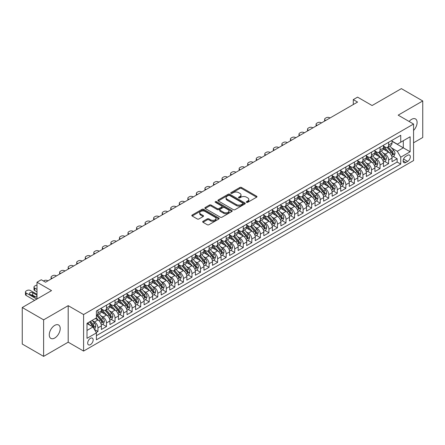 <?xml version="1.0" encoding="UTF-8"?>
<svg xmlns="http://www.w3.org/2000/svg" width="445" height="445" viewBox="0 0 445 445"><rect width="100%" height="100%" fill="white"/><g stroke="black" fill="none" stroke-linecap="round" stroke-linejoin="round"><path stroke-width="0.67" d="M246.547 202.33A0.829 0.478 0 0 0 247.72 202.33L256.637 197.18A1.185 0.684 0 0 0 256.982 196.696A1.185 0.684 0 0 0 256.637 196.212L241.529 187.49A1.185 0.684 0 0 0 239.855 187.49L230.938 192.641A0.829 0.478 0 0 0 230.694 192.98A0.829 0.478 0 0 0 230.938 193.319A0.829 0.478 0 0 0 232.112 193.319L233.269 192.652A3.799 2.192 0 0 1 238.637 192.652L239.894 193.38A3.799 2.192 0 0 1 241.006 194.927A3.799 2.192 0 0 1 239.894 196.479L238.743 197.146A0.829 0.478 0 0 0 238.498 197.485A0.829 0.478 0 0 0 238.743 197.825A0.829 0.478 0 0 0 239.916 197.825L241.068 197.157A3.799 2.192 0 0 1 246.441 197.157L247.698 197.886A3.799 2.192 0 0 1 248.811 199.432A3.799 2.192 0 0 1 247.698 200.984L246.547 201.652A0.829 0.478 0 0 0 246.302 201.991A0.829 0.478 0 0 0 246.547 202.33L246.547 201.652M54.735 338.016A7.737 4.467 120 0 0 59.791 331.197A7.737 4.467 120 0 0 58.601 324.995A7.737 4.467 120 0 0 54.735 325.378A7.737 4.467 120 0 0 49.679 332.198A7.737 4.467 120 0 0 50.864 338.4A7.737 4.467 120 0 0 54.735 338.016M413.561 130.446A7.737 4.467 120 0 0 415.508 118.943A7.737 4.467 120 0 0 411.636 119.327A7.737 4.467 120 0 0 409.127 121.479M90.424 344.653A3.866 2.236 120 0 0 92.949 341.243A3.866 2.236 120 0 0 92.36 338.144A3.866 2.236 120 0 0 90.424 338.334A3.866 2.236 120 0 0 87.899 341.743A3.866 2.236 120 0 0 88.488 344.847A3.866 2.236 120 0 0 90.424 344.653M203.015 221.304A1.185 0.684 0 0 0 202.67 221.788A1.185 0.684 0 0 0 203.015 222.278L207.253 224.719A1.185 0.684 0 0 0 208.933 224.719L218.834 219.007A1.185 0.684 0 0 0 219.179 218.523A1.185 0.684 0 0 0 218.834 218.039L203.732 209.317A1.185 0.684 0 0 0 202.052 209.317L192.151 215.035A1.185 0.684 0 0 0 191.806 215.519A1.185 0.684 0 0 0 192.151 216.003L197.268 218.957A1.185 0.684 0 0 0 198.948 218.957L203.187 216.509A1.185 0.684 0 0 0 203.532 216.025A1.185 0.684 0 0 0 203.187 215.541L200.645 214.078A3.176 1.83 0 0 1 199.716 212.782A3.176 1.83 0 0 1 201.674 211.086A3.176 1.83 0 0 1 205.134 211.486L215.08 217.227A3.176 1.83 0 0 1 216.009 218.523A3.176 1.83 0 0 1 214.051 220.214A3.176 1.83 0 0 1 210.591 219.819L208.933 218.862A1.185 0.684 0 0 0 207.253 218.862L203.015 221.304L203.015 222.278M413.561 142.795L422.75 137.488L422.75 100.965L401.379 88.627L372.098 105.532L357.569 97.138L353.291 99.608L357.569 102.072L45.546 282.219L41.268 279.749L36.996 282.219L36.996 299.001M43.621 319.849L43.621 356.373L68.196 342.183L68.196 305.665L43.621 319.849L22.25 307.512L51.531 290.607L36.996 282.219M68.196 305.665L83.588 314.548L413.561 124.038L413.561 160.562L83.588 351.072L83.588 314.548M422.75 100.965L398.175 115.155L413.561 124.038M233.352 209.656A1.185 0.684 0 0 0 235.027 209.656L244.928 203.938A1.185 0.684 0 0 0 245.278 203.454A1.185 0.684 0 0 0 244.928 202.97L229.826 194.248A1.185 0.684 0 0 0 228.146 194.248L218.245 199.966A1.185 0.684 0 0 0 217.9 200.45A1.185 0.684 0 0 0 218.245 200.934L233.352 209.656M215.686 202.508A0.829 0.478 0 0 1 216.526 202.625L216.526 201.635L231.884 210.502A1.185 0.684 0 0 1 232.229 210.986A1.185 0.684 0 0 1 231.884 211.47L221.983 217.188A1.185 0.684 0 0 1 220.303 217.188L205.201 208.466L205.201 207.498A1.185 0.684 0 0 0 204.85 207.982A1.185 0.684 0 0 0 205.201 208.466M205.201 207.498L209.434 205.05A1.185 0.684 0 0 1 211.114 205.05L217.238 208.588A1.185 0.684 0 0 0 218.918 208.588L221.727 206.964A1.185 0.684 0 0 0 222.077 206.48A1.185 0.684 0 0 0 221.727 205.996L215.352 202.314A0.829 0.478 0 0 1 215.107 201.974A0.829 0.478 0 0 1 215.619 201.535A0.829 0.478 0 0 1 216.526 201.635M43.621 356.373L22.25 344.035L22.25 307.512M96.176 332.498L97.95 331.475L94.401 329.428M92.382 320.712L94.529 321.952A4.834 2.792 60 0 1 97.95 327.87L101.365 325.896L101.365 329.5L106.494 326.541L102.606 324.294M100.932 315.778L103.079 317.012A4.834 2.792 60 0 1 106.494 322.936L109.915 320.962L109.915 324.566L115.044 321.607L111.155 319.36M109.481 310.838L111.623 312.079A4.834 2.792 60 0 1 115.044 318.003L118.465 316.028L118.465 319.632L123.593 316.668L119.705 314.426M118.025 305.904L120.172 307.145A4.834 2.792 60 0 1 123.593 313.069L127.014 311.094L127.014 314.693L132.143 311.734L128.255 309.486M126.575 300.97L128.722 302.205A4.834 2.792 60 0 1 132.143 308.129L135.564 306.154L135.564 309.759L140.692 306.8L136.799 304.552M135.124 296.031L137.271 297.271A4.834 2.792 60 0 1 140.692 303.195L144.108 301.221L144.108 304.825L149.236 301.86L145.348 299.618M143.674 291.097L145.821 292.337A4.834 2.792 60 0 1 149.236 298.261L152.657 296.287L152.657 299.886L157.786 296.926L153.898 294.679M152.223 286.163L154.37 287.403A4.834 2.792 60 0 1 157.786 293.322L161.207 291.353L161.207 294.952L166.335 291.992L162.447 289.745M160.773 281.229L162.915 282.464A4.834 2.792 60 0 1 166.335 288.388L169.756 286.413L169.756 290.018L174.885 287.058L170.997 284.811M169.317 276.289L171.464 277.53A4.834 2.792 60 0 1 174.885 283.454L178.306 281.479L178.306 285.084L183.435 282.119L179.541 279.877M177.867 271.355L180.014 272.596A4.834 2.792 60 0 1 183.435 278.52L186.85 276.545L186.85 280.144L191.984 277.185L188.09 274.938M186.416 266.421L188.563 267.662A4.834 2.792 60 0 1 191.984 273.58L195.399 271.606L195.399 275.21L200.528 272.251L196.64 270.004M194.966 261.488L197.113 262.722A4.834 2.792 60 0 1 200.528 268.647L203.949 266.672L203.949 270.276L209.078 267.312L205.19 265.07M203.515 256.548L205.657 257.788A4.834 2.792 60 0 1 209.078 263.713L212.499 261.738L212.499 265.342L217.627 262.378L213.739 260.13M212.059 251.614L214.206 252.855A4.834 2.792 60 0 1 217.627 258.773L221.048 256.804L221.048 260.403L226.177 257.444L222.289 255.196M220.609 246.68L222.756 247.915A4.834 2.792 60 0 1 226.177 253.839L229.598 251.864L229.598 255.469L234.726 252.51L230.833 250.262M229.158 241.741L231.305 242.981A4.834 2.792 60 0 1 234.726 248.905L238.142 246.931L238.142 250.535L243.27 247.57L239.382 245.329M237.708 236.807L239.855 238.047A4.834 2.792 60 0 1 243.27 243.971L246.691 241.997L246.691 245.595L251.82 242.636L247.932 240.389M246.257 231.873L248.405 233.113A4.834 2.792 60 0 1 251.82 239.032L255.241 237.057L255.241 240.662L260.37 237.702L256.481 235.455M254.807 226.939L256.949 228.174A4.834 2.792 60 0 1 260.37 234.098L263.79 232.123L263.79 235.728L268.919 232.768L265.031 230.521M263.351 221.999L265.498 223.24A4.834 2.792 60 0 1 268.919 229.164L272.34 227.189L272.34 230.794L277.469 227.829L273.575 225.587M271.901 217.065L274.048 218.306A4.834 2.792 60 0 1 277.469 224.23L280.884 222.255L280.884 225.854L286.018 222.895L282.124 220.648M280.45 212.132L282.597 213.372A4.834 2.792 60 0 1 286.018 219.29L289.434 217.316L289.434 220.92L294.562 217.961L290.674 215.714M289 207.198L291.147 208.432A4.834 2.792 60 0 1 294.562 214.357L297.983 212.382L297.983 215.986L303.112 213.022L299.224 210.78M297.549 202.258L299.691 203.499A4.834 2.792 60 0 1 303.112 209.423L306.533 207.448L306.533 211.052L311.661 208.088L307.773 205.84M306.093 197.324L308.24 198.565A4.834 2.792 60 0 1 311.661 204.483L315.082 202.514L315.082 206.113L320.211 203.154L316.323 200.906M314.643 192.39L316.79 193.625A4.834 2.792 60 0 1 320.211 199.549L323.632 197.574L323.632 201.179L328.76 198.22L324.867 195.972M323.192 187.451L325.339 188.691A4.834 2.792 60 0 1 328.76 194.615L332.176 192.641L332.176 196.245L337.304 193.28L333.416 191.038M331.742 182.517L333.889 183.757A4.834 2.792 60 0 1 337.304 189.681L340.725 187.707L340.725 191.306L345.854 188.346L341.966 186.099M340.291 177.583L342.439 178.823A4.834 2.792 60 0 1 345.854 184.742L349.275 182.767L349.275 186.372L354.404 183.412L350.515 181.165M348.841 172.649L350.983 173.884A4.834 2.792 60 0 1 354.404 179.808L357.825 177.833L357.825 181.438L362.953 178.478L359.065 176.231M357.385 167.709L359.532 168.95A4.834 2.792 60 0 1 362.953 174.874L366.374 172.899L366.374 176.504L371.503 173.539L367.615 171.297M365.935 162.775L368.082 164.016A4.834 2.792 60 0 1 371.503 169.94L374.918 167.965L374.918 171.564L380.052 168.605L376.159 166.358M374.484 157.841L376.631 159.082A4.834 2.792 60 0 1 380.052 165L383.468 163.026L383.468 166.63L388.596 163.671L388.596 160.066A4.834 2.792 -120 0 0 385.181 154.142L383.034 152.902M384.708 161.424L388.596 163.671M101.365 325.896A4.834 2.792 -120 0 0 97.95 319.977L95.38 318.492M109.915 320.962A4.834 2.792 -120 0 0 106.494 315.038L101.21 311.99M118.465 316.028A4.834 2.792 -120 0 0 115.044 310.104L109.759 307.05M127.014 311.094A4.834 2.792 -120 0 0 123.593 305.17L118.309 302.116M135.564 306.154A4.834 2.792 -120 0 0 132.143 300.236L126.853 297.182M144.108 301.221A4.834 2.792 -120 0 0 140.692 295.296L135.402 292.248M152.657 296.287A4.834 2.792 -120 0 0 149.236 290.363L143.952 287.309M161.207 291.353A4.834 2.792 -120 0 0 157.786 285.429L152.502 282.375M169.756 286.413A4.834 2.792 -120 0 0 166.335 280.489L161.051 277.441M178.306 281.479A4.834 2.792 -120 0 0 174.885 275.555L169.601 272.501M186.85 276.545A4.834 2.792 -120 0 0 183.435 270.621L178.145 267.567M195.399 271.606A4.834 2.792 -120 0 0 191.984 265.687L186.694 262.633M203.949 266.672A4.834 2.792 -120 0 0 200.528 260.748L195.244 257.7M212.499 261.738A4.834 2.792 -120 0 0 209.078 255.814L203.793 252.76M221.048 256.804A4.834 2.792 -120 0 0 217.627 250.88L212.343 247.826M229.598 251.864A4.834 2.792 -120 0 0 226.177 245.946L220.887 242.892M238.142 246.931A4.834 2.792 -120 0 0 234.726 241.006L229.436 237.958M246.691 241.997A4.834 2.792 -120 0 0 243.27 236.072L237.986 233.019M255.241 237.057A4.834 2.792 -120 0 0 251.82 231.139L246.536 228.085M263.79 232.123A4.834 2.792 -120 0 0 260.37 226.199L255.085 223.151M272.34 227.189A4.834 2.792 -120 0 0 268.919 221.265L263.635 218.211M280.884 222.255A4.834 2.792 -120 0 0 277.469 216.331L272.179 213.277M289.434 217.316A4.834 2.792 -120 0 0 286.018 211.397L280.728 208.343M297.983 212.382A4.834 2.792 -120 0 0 294.562 206.458L289.278 203.41M306.533 207.448A4.834 2.792 -120 0 0 303.112 201.524L297.827 198.47M315.082 202.514A4.834 2.792 -120 0 0 311.661 196.59L306.377 193.536M323.632 197.574A4.834 2.792 -120 0 0 320.211 191.656L314.921 188.602M332.176 192.641A4.834 2.792 -120 0 0 328.76 186.716L323.471 183.668M340.725 187.707A4.834 2.792 -120 0 0 337.304 181.783L332.02 178.729M349.275 182.767A4.834 2.792 -120 0 0 345.854 176.849L340.57 173.795M357.825 177.833A4.834 2.792 -120 0 0 354.404 171.909L349.119 168.861M366.374 172.899A4.834 2.792 -120 0 0 362.953 166.975L357.669 163.921M374.918 167.965A4.834 2.792 -120 0 0 371.503 162.041L366.213 158.987M383.468 163.026A4.834 2.792 -120 0 0 380.052 157.107L374.762 154.053M407.665 155.277L405.779 156.367A3.749 2.164 120 0 0 403.331 159.666A3.749 2.164 120 0 0 403.91 162.67A3.749 2.164 120 0 0 405.779 162.486L407.665 161.402A3.749 2.164 120 0 0 410.112 158.097A3.749 2.164 120 0 0 409.534 155.094A3.749 2.164 120 0 0 407.665 155.277M87.003 330.44L92.988 326.986L96.409 332.905L96.409 339.819L400.739 164.116L400.739 157.202L397.318 151.283L391.583 147.968M96.409 332.905L87.003 338.334L87.003 323.331L96.409 317.902L96.409 310.994L400.739 135.291L400.739 142.2L410.14 136.771L410.14 151.773L400.739 157.202M101.365 308.919L103.079 309.909A4.834 2.792 60 0 0 105.493 310.148L108.914 308.174A4.834 2.792 -120 0 0 109.915 305.96L109.915 303.195M109.915 303.985L111.623 304.97A4.834 2.792 60 0 0 114.042 305.209L117.463 303.234A4.834 2.792 -120 0 0 118.465 301.026L118.465 298.261M118.465 299.051L120.172 300.036A4.834 2.792 60 0 0 122.592 300.275L126.013 298.3A4.834 2.792 -120 0 0 127.014 296.086L127.014 293.322M127.014 294.112L128.722 295.102A4.834 2.792 60 0 0 131.142 295.341L134.557 293.366A4.834 2.792 -120 0 0 135.564 291.152L135.564 288.388M135.564 289.178L137.271 290.168A4.834 2.792 60 0 0 139.691 290.407L143.106 288.432A4.834 2.792 -120 0 0 144.108 286.218L144.108 283.454M144.108 284.244L145.821 285.228A4.834 2.792 60 0 0 148.235 285.468L151.656 283.493A4.834 2.792 -120 0 0 152.657 281.279L152.657 278.52M152.657 279.31L154.37 280.294A4.834 2.792 60 0 0 156.785 280.534L160.206 278.559A4.834 2.792 -120 0 0 161.207 276.345L161.207 273.58M161.207 274.37L162.915 275.36A4.834 2.792 60 0 0 165.334 275.6L168.755 273.625A4.834 2.792 -120 0 0 169.756 271.411L169.756 268.647M169.756 269.436L171.464 270.421A4.834 2.792 60 0 0 173.884 270.66L177.305 268.691A4.834 2.792 -120 0 0 178.306 266.477L178.306 263.713M178.306 264.502L180.014 265.487A4.834 2.792 60 0 0 182.433 265.726L185.849 263.752A4.834 2.792 -120 0 0 186.85 261.538L186.85 258.773M186.85 259.563L188.563 260.553A4.834 2.792 60 0 0 190.983 260.792L194.398 258.818A4.834 2.792 -120 0 0 195.399 256.604L195.399 253.839M195.399 254.629L197.113 255.619A4.834 2.792 60 0 0 199.527 255.858L202.948 253.884A4.834 2.792 -120 0 0 203.949 251.67L203.949 248.905M203.949 249.695L205.657 250.68A4.834 2.792 60 0 0 208.076 250.919L211.497 248.944A4.834 2.792 -120 0 0 212.499 246.73L212.499 243.971M212.499 244.761L214.206 245.746A4.834 2.792 60 0 0 216.626 245.985L220.047 244.01A4.834 2.792 -120 0 0 221.048 241.796L221.048 239.032M221.048 239.822L222.756 240.812A4.834 2.792 60 0 0 225.176 241.051L228.596 239.076A4.834 2.792 -120 0 0 229.598 236.862L229.598 234.098M229.598 234.888L231.305 235.878A4.834 2.792 60 0 0 233.725 236.117L237.141 234.142A4.834 2.792 -120 0 0 238.142 231.928L238.142 229.164M238.142 229.954L239.855 230.938A4.834 2.792 60 0 0 242.269 231.178L245.69 229.203A4.834 2.792 -120 0 0 246.691 226.989L246.691 224.23M246.691 225.02L248.405 226.004A4.834 2.792 60 0 0 250.819 226.244L254.24 224.269A4.834 2.792 -120 0 0 255.241 222.055L255.241 219.29M255.241 220.08L256.949 221.07A4.834 2.792 60 0 0 259.368 221.31L262.789 219.335A4.834 2.792 -120 0 0 263.79 217.121L263.79 214.357M263.79 215.146L265.498 216.131A4.834 2.792 60 0 0 267.918 216.37L271.339 214.401A4.834 2.792 -120 0 0 272.34 212.187L272.34 209.423M272.34 210.212L274.048 211.197A4.834 2.792 60 0 0 276.467 211.436L279.883 209.462A4.834 2.792 -120 0 0 280.884 207.248L280.884 204.483M280.884 205.273L282.597 206.263A4.834 2.792 60 0 0 285.017 206.502L288.432 204.528A4.834 2.792 -120 0 0 289.434 202.314L289.434 199.549M289.434 200.339L291.147 201.329A4.834 2.792 60 0 0 293.561 201.568L296.982 199.594A4.834 2.792 -120 0 0 297.983 197.38L297.983 194.615M297.983 195.405L299.691 196.39A4.834 2.792 60 0 0 302.111 196.629L305.531 194.654A4.834 2.792 -120 0 0 306.533 192.44L306.533 189.681M306.533 190.471L308.24 191.456A4.834 2.792 60 0 0 310.66 191.695L314.081 189.72A4.834 2.792 -120 0 0 315.082 187.506L315.082 184.742M315.082 185.532L316.79 186.522A4.834 2.792 60 0 0 319.21 186.761L322.631 184.786A4.834 2.792 -120 0 0 323.632 182.572L323.632 179.808M323.632 180.598L325.339 181.582A4.834 2.792 60 0 0 327.759 181.827L331.175 179.852A4.834 2.792 -120 0 0 332.176 177.638L332.176 174.874M332.176 175.664L333.889 176.648A4.834 2.792 60 0 0 336.303 176.888L339.724 174.913A4.834 2.792 -120 0 0 340.725 172.699L340.725 169.934M340.725 170.724L342.439 171.714A4.834 2.792 60 0 0 344.853 171.954L348.274 169.979A4.834 2.792 -120 0 0 349.275 167.765L349.275 165M349.275 165.79L350.983 166.78A4.834 2.792 60 0 0 353.402 167.02L356.823 165.045A4.834 2.792 -120 0 0 357.825 162.831L357.825 160.066M357.825 160.856L359.532 161.841A4.834 2.792 60 0 0 361.952 162.08L365.373 160.111A4.834 2.792 -120 0 0 366.374 157.897L366.374 155.133M366.374 155.922L368.082 156.907A4.834 2.792 60 0 0 370.501 157.146L373.917 155.172A4.834 2.792 -120 0 0 374.918 152.958L374.918 150.193M374.918 150.983L376.631 151.973A4.834 2.792 60 0 0 379.051 152.212L382.466 150.238A4.834 2.792 -120 0 0 383.468 148.024L383.468 145.259M96.409 335.669L397.146 162.041L397.146 158.732L392.017 161.696L392.017 158.092A4.834 2.792 -120 0 0 388.596 152.168L383.312 149.119M383.468 146.049L385.181 147.039A4.834 2.792 -120 0 0 387.595 147.278A4.834 2.792 -120 0 0 388.596 145.064L388.596 142.3M387.595 147.278L391.016 145.304A4.834 2.792 -120 0 0 392.017 143.09L392.017 140.325M97.95 310.104L97.95 312.868A4.834 2.792 60 0 1 96.943 315.082A4.834 2.792 60 0 1 96.409 315.277M96.943 315.082L100.364 313.108A4.834 2.792 -120 0 0 101.365 310.894L101.365 308.129M106.494 305.17L106.494 307.934A4.834 2.792 60 0 1 105.493 310.148M115.044 300.236L115.044 302.995A4.834 2.792 60 0 1 114.042 305.209M123.593 295.296L123.593 298.061A4.834 2.792 60 0 1 122.592 300.275M132.143 290.363L132.143 293.127A4.834 2.792 60 0 1 131.142 295.341M140.692 285.429L140.692 288.193A4.834 2.792 60 0 1 139.691 290.407M149.236 280.489L149.236 283.254A4.834 2.792 60 0 1 148.235 285.468M157.786 275.555L157.786 278.32A4.834 2.792 60 0 1 156.785 280.534M166.335 270.621L166.335 273.386A4.834 2.792 60 0 1 165.334 275.6M174.885 265.687L174.885 268.452A4.834 2.792 60 0 1 173.884 270.66M183.435 260.748L183.435 263.512A4.834 2.792 60 0 1 182.433 265.726M191.984 255.814L191.984 258.578A4.834 2.792 60 0 1 190.983 260.792M200.528 250.88L200.528 253.644A4.834 2.792 60 0 1 199.527 255.858M209.078 245.946L209.078 248.705A4.834 2.792 60 0 1 208.076 250.919M217.627 241.006L217.627 243.771A4.834 2.792 60 0 1 216.626 245.985M226.177 236.072L226.177 238.837A4.834 2.792 60 0 1 225.176 241.051M234.726 231.139L234.726 233.903A4.834 2.792 60 0 1 233.725 236.117M243.27 226.199L243.27 228.964A4.834 2.792 60 0 1 242.269 231.178M251.82 221.265L251.82 224.03A4.834 2.792 60 0 1 250.819 226.244M260.37 216.331L260.37 219.096A4.834 2.792 60 0 1 259.368 221.31M268.919 211.397L268.919 214.156A4.834 2.792 60 0 1 267.918 216.37M277.469 206.458L277.469 209.222A4.834 2.792 60 0 1 276.467 211.436M286.018 201.524L286.018 204.288A4.834 2.792 60 0 1 285.017 206.502M294.562 196.59L294.562 199.354A4.834 2.792 60 0 1 293.561 201.568M303.112 191.65L303.112 194.415A4.834 2.792 60 0 1 302.111 196.629M311.661 186.716L311.661 189.481A4.834 2.792 60 0 1 310.66 191.695M320.211 181.783L320.211 184.547A4.834 2.792 60 0 1 319.21 186.761M328.76 176.849L328.76 179.613A4.834 2.792 60 0 1 327.759 181.827M337.304 171.909L337.304 174.674A4.834 2.792 60 0 1 336.303 176.888M345.854 166.975L345.854 169.74A4.834 2.792 60 0 1 344.853 171.954M354.404 162.041L354.404 164.806A4.834 2.792 60 0 1 353.402 167.02M362.953 157.107L362.953 159.866A4.834 2.792 60 0 1 361.952 162.08M371.503 152.168L371.503 154.932A4.834 2.792 60 0 1 370.501 157.146M380.052 147.234L380.052 149.998A4.834 2.792 60 0 1 379.051 152.212M380.052 165L380.052 168.605M371.503 169.94L371.503 173.539M362.953 174.874L362.953 178.478M354.404 179.808L354.404 183.412M345.854 184.742L345.854 188.346M337.304 189.681L337.304 193.28M328.76 194.615L328.76 198.22M320.211 199.549L320.211 203.154M311.661 204.483L311.661 208.088M303.112 209.423L303.112 213.022M294.562 214.357L294.562 217.961M286.018 219.29L286.018 222.895M277.469 224.23L277.469 227.829M268.919 229.164L268.919 232.768M260.37 234.098L260.37 237.702M251.82 239.032L251.82 242.636M243.27 243.971L243.27 247.57M234.726 248.905L234.726 252.51M226.177 253.839L226.177 257.444M217.627 258.773L217.627 262.378M209.078 263.713L209.078 267.312M200.528 268.647L200.528 272.251M191.984 273.58L191.984 277.185M183.435 278.52L183.435 282.119M174.885 283.454L174.885 287.058M166.335 288.388L166.335 291.992M157.786 293.322L157.786 296.926M149.236 298.261L149.236 301.86M140.692 303.195L140.692 306.8M132.143 308.129L132.143 311.734M123.593 313.069L123.593 316.668M115.044 318.003L115.044 321.607M106.494 322.936L106.494 326.541M97.95 327.87L97.95 331.475M92.988 326.986L87.003 323.532M397.318 151.283L403.303 147.829L403.303 140.72L410.14 136.771M392.017 141.31L410.14 151.773M392.017 141.115L397.318 144.174L400.739 142.2M68.196 342.183L83.588 351.072M353.291 99.608L353.291 104.542M393.258 156.49L397.146 158.732M397.146 162.041L400.739 164.116M246.875 202.447L247.698 201.969A3.799 2.192 0 0 0 248.811 200.422L248.811 199.432M241.006 194.927L241.006 195.917A3.799 2.192 0 0 1 239.894 197.463L239.076 197.942M256.637 196.212L256.637 197.18L241.529 188.48A1.185 0.684 0 0 0 239.855 188.48L231.272 193.436M244.928 202.97L244.928 203.938L229.826 195.238A1.185 0.684 0 0 0 228.146 195.238L218.261 200.945M242.831 203.793A0.829 0.478 0 0 0 243.076 203.454A0.829 0.478 0 0 0 242.831 203.115L229.576 195.461A0.829 0.478 0 0 0 228.402 195.461L227.184 196.162A3.799 2.192 0 0 0 226.071 197.714A3.799 2.192 0 0 0 227.184 199.265L236.245 204.494A3.799 2.192 0 0 0 241.618 204.494L242.831 203.793L242.831 204.778A0.829 0.478 0 0 0 243.076 204.444L243.076 203.454M226.071 197.714L226.071 198.698A3.799 2.192 0 0 0 227.184 200.25L227.184 199.265M242.831 204.778L241.618 205.484A3.799 2.192 0 0 1 236.245 205.484L227.184 200.25M205.217 208.477L209.434 206.041L209.434 205.05M222.077 206.48L222.077 207.47A1.185 0.684 0 0 1 221.727 207.954L218.918 209.578A1.185 0.684 0 0 1 217.238 209.578L211.114 206.041A1.185 0.684 0 0 0 209.434 206.041M216.526 202.625L231.867 211.481M223.596 212.259A3.176 1.83 0 0 0 227.056 212.654A3.176 1.83 0 0 0 229.014 210.963A3.176 1.83 0 0 0 228.085 209.667L224.58 207.643A1.185 0.684 0 0 0 222.906 207.643L220.091 209.267A1.185 0.684 0 0 0 219.747 209.751A1.185 0.684 0 0 0 220.091 210.235L223.596 212.259L223.596 213.244A3.176 1.83 0 0 0 227.056 213.644A3.176 1.83 0 0 0 229.014 211.948L229.014 210.963M219.747 209.751L219.747 210.741A1.185 0.684 0 0 0 220.091 211.225L220.091 210.235M223.596 213.244L220.091 211.225M216.009 218.523L216.009 219.507A3.176 1.83 0 0 1 214.051 221.198A3.176 1.83 0 0 1 210.591 220.803L208.933 219.847A1.185 0.684 0 0 0 207.253 219.847L203.031 222.283M199.716 212.782L199.716 213.767A3.176 1.83 0 0 0 200.645 215.063L200.645 214.078M203.17 216.52L200.645 215.063M218.818 219.012L203.732 210.301A1.185 0.684 0 0 0 202.052 210.301L192.168 216.009M391.945 157.246L394.153 155.972L395.01 153.503A3.204 1.852 -120 0 0 393.764 150.493L389.859 145.971M325.723 120.462L325.339 120.239A2.42 1.396 -0 0 1 324.633 119.249A2.42 1.396 -0 0 1 325.339 118.264L326.196 117.769A2.42 1.396 -0 0 1 329.611 117.769L329.995 117.992M389.075 152.485L384.441 147.117A9.25 5.34 -120 0 0 383.468 146.105M386.533 150.977L383.94 147.979A7.676 4.433 -120 0 0 383.468 147.462M387.161 147.451L391.111 152.023A3.204 1.852 60 0 1 392.256 154.231C392.735 154.877 393.08 154.676 393.28 153.636A3.204 1.852 -120 0 0 392.14 151.434L388.235 146.911M387.395 147.373L391.639 152.29A1.63 0.94 60 0 1 392.051 152.93L393.28 153.636M392.256 154.231L392.49 154.61M383.395 162.18L385.609 160.906L386.46 158.437A3.204 1.852 -120 0 0 385.214 155.427L381.309 150.905M317.174 125.395L316.79 125.173A2.42 1.396 -0 0 1 316.084 124.188A2.42 1.396 -0 0 1 316.79 123.198L317.647 122.703A2.42 1.396 -0 0 1 321.068 122.703L321.451 122.926M380.525 157.419L375.892 152.056A9.25 5.34 -120 0 0 374.918 151.039M377.983 155.911L375.396 152.913A7.676 4.433 -120 0 0 374.918 152.396M378.612 152.385L382.561 156.957A3.204 1.852 60 0 1 383.707 159.165C384.185 159.811 384.53 159.616 384.73 158.576A3.204 1.852 -120 0 0 383.59 156.367L379.685 151.845M378.845 152.312L383.089 157.224A1.63 0.94 60 0 1 383.501 157.864L384.73 158.576M383.707 159.165L383.94 159.544M374.851 167.114L377.06 165.84L377.911 163.371A3.204 1.852 -120 0 0 376.665 160.367L372.76 155.845M308.624 130.329L308.24 130.107A2.42 1.396 -0 0 1 307.534 129.122A2.42 1.396 -0 0 1 308.24 128.132L309.097 127.643A2.42 1.396 -0 0 1 312.518 127.643L312.902 127.86M371.976 162.353L367.342 156.99A9.25 5.34 -120 0 0 366.374 155.972M369.433 160.851L366.847 157.847A7.676 4.433 -120 0 0 366.374 157.335M370.062 157.319L374.017 161.897A3.204 1.852 60 0 1 375.157 164.099C375.641 164.745 375.981 164.55 376.181 163.51A3.204 1.852 -120 0 0 375.04 161.301L371.136 156.779M370.296 157.246L374.54 162.164A1.63 0.94 60 0 1 374.951 162.798L376.181 163.51M375.157 164.099L375.391 164.483M366.302 172.054L368.51 170.774L369.361 168.31A3.204 1.852 -120 0 0 368.115 165.301L364.21 160.779M300.08 135.263L299.691 135.046A2.42 1.396 -0 0 1 298.984 134.056A2.42 1.396 -0 0 1 299.691 133.072L300.547 132.577A2.42 1.396 -0 0 1 303.968 132.577L304.352 132.799M363.426 167.287L358.798 161.924A9.25 5.34 -120 0 0 357.825 160.906M360.889 165.785L358.297 162.787A7.676 4.433 -120 0 0 357.825 162.269M361.518 162.258L365.467 166.831A3.204 1.852 60 0 1 366.608 169.039C367.092 169.684 367.431 169.484 367.637 168.444A3.204 1.852 -120 0 0 366.491 166.241L362.586 161.719M361.746 162.18L365.99 167.097A1.63 0.94 60 0 1 366.402 167.737L367.637 168.444M366.608 169.039L366.841 169.417M357.752 176.988L359.961 175.714L360.817 173.244A3.204 1.852 -120 0 0 359.566 170.235L355.661 165.712M291.531 140.203L291.147 139.98A2.42 1.396 -0 0 1 290.435 138.99A2.42 1.396 -0 0 1 291.147 138.006L291.998 137.511A2.42 1.396 -0 0 1 295.419 137.511L295.803 137.733M354.882 172.226L350.248 166.858A9.25 5.34 -120 0 0 349.275 165.846M352.34 170.719L349.748 167.72A7.676 4.433 -120 0 0 349.275 167.203M352.968 167.192L356.918 171.764A3.204 1.852 60 0 1 358.058 173.973C358.542 174.618 358.881 174.418 359.087 173.383A3.204 1.852 -120 0 0 357.941 171.175L354.036 166.653M353.202 167.12L357.446 172.031A1.63 0.94 60 0 1 357.858 172.671L359.087 173.383M358.058 173.973L358.292 174.351M349.203 181.922L351.411 180.648L352.268 178.178A3.204 1.852 -120 0 0 351.022 175.169L347.111 170.652M282.981 145.137L282.597 144.914A2.42 1.396 -0 0 1 281.891 143.93A2.42 1.396 -0 0 1 282.597 142.94L283.454 142.445A2.42 1.396 -0 0 1 286.869 142.445L287.253 142.667M346.332 177.16L341.699 171.798A9.25 5.34 -120 0 0 340.725 170.78M343.79 175.653L341.198 172.654A7.676 4.433 -120 0 0 340.725 172.137M344.419 172.126L348.368 176.704A3.204 1.852 60 0 1 349.514 178.907C349.993 179.552 350.337 179.357 350.538 178.317A3.204 1.852 -120 0 0 349.397 176.109L345.487 171.586M344.653 172.054L348.897 176.965A1.63 0.94 60 0 1 349.308 177.605L350.538 178.317M349.514 178.907L349.742 179.291M340.653 186.856L342.861 185.582L343.718 183.118A3.204 1.852 -120 0 0 342.472 180.108L338.567 175.586M274.432 150.071L274.048 149.848A2.42 1.396 -0 0 1 273.341 148.864A2.42 1.396 -0 0 1 274.048 147.873L274.904 147.384A2.42 1.396 -0 0 1 278.32 147.384L278.709 147.607M337.783 182.094L333.149 176.732A9.25 5.34 -120 0 0 332.176 175.714M335.241 180.592L332.649 177.588A7.676 4.433 -120 0 0 332.176 177.077M335.869 177.066L339.819 181.638A3.204 1.852 60 0 1 340.965 183.846C341.443 184.486 341.788 184.291 341.988 183.251A3.204 1.852 -120 0 0 340.848 181.043L336.943 176.52M336.103 176.988L340.347 181.905A1.63 0.94 60 0 1 340.759 182.539L341.988 183.251M340.965 183.846L341.198 184.224M332.103 191.795L334.317 190.516L335.168 188.051A3.204 1.852 -120 0 0 333.922 185.042L330.018 180.52M265.882 155.01L265.498 154.788A2.42 1.396 -0 0 1 264.792 153.798A2.42 1.396 -0 0 1 265.498 152.813L266.355 152.318A2.42 1.396 -0 0 1 269.776 152.318L270.16 152.54M329.233 187.028L324.6 181.666A9.25 5.34 -120 0 0 323.632 180.653M326.691 185.526L324.105 182.528A7.676 4.433 -120 0 0 323.632 182.011M327.32 181.999L331.275 186.572A3.204 1.852 60 0 1 332.415 188.78C332.893 189.425 333.238 189.225 333.439 188.185A3.204 1.852 -120 0 0 332.298 185.982L328.393 181.46M327.553 181.922L331.798 186.839A1.63 0.94 60 0 1 332.209 187.479L333.439 188.185M332.415 188.78L332.649 189.158M323.559 196.729L325.768 195.455L326.619 192.985A3.204 1.852 -120 0 0 325.373 189.976L321.468 185.454M257.332 159.944L256.949 159.722A2.42 1.396 -0 0 1 256.242 158.732A2.42 1.396 -0 0 1 256.949 157.747L257.805 157.252A2.42 1.396 -0 0 1 261.226 157.252L261.61 157.474M320.684 191.967L316.056 186.605A9.25 5.34 -120 0 0 315.082 185.587M318.147 190.46L315.555 187.462A7.676 4.433 -120 0 0 315.082 186.945M318.77 186.933L322.725 191.506A3.204 1.852 60 0 1 323.865 193.714C324.349 194.359 324.689 194.159 324.889 193.124A3.204 1.852 -120 0 0 323.749 190.916L319.844 186.394M319.004 186.861L323.248 191.773A1.63 0.94 60 0 1 323.66 192.412L324.889 193.124M323.865 193.714L324.099 194.092M315.01 201.663L317.218 200.389L318.075 197.919A3.204 1.852 -120 0 0 316.823 194.916L312.918 190.393M248.788 164.878L248.405 164.656A2.42 1.396 -0 0 1 247.693 163.671A2.42 1.396 -0 0 1 248.405 162.681L249.256 162.191A2.42 1.396 -0 0 1 252.677 162.191L253.06 162.408M312.134 196.901L307.506 191.539A9.25 5.34 -120 0 0 306.533 190.521M309.598 195.394L307.005 192.396A7.676 4.433 -120 0 0 306.533 191.878M310.226 191.867L314.176 196.445A3.204 1.852 60 0 1 315.316 198.648C315.8 199.293 316.139 199.099 316.345 198.058A3.204 1.852 -120 0 0 315.199 195.85L311.294 191.328M310.454 191.795L314.704 196.707A1.63 0.94 60 0 1 315.116 197.346L316.345 198.058M315.316 198.648L315.55 199.032M306.46 206.602L308.669 205.323L309.525 202.859A3.204 1.852 -120 0 0 308.274 199.85L304.369 195.327M240.239 169.812L239.855 169.59A2.42 1.396 -0 0 1 239.143 168.605A2.42 1.396 -0 0 1 239.855 167.62L240.706 167.125A2.42 1.396 -0 0 1 244.127 167.125L244.511 167.348M303.59 201.835L298.957 196.473A9.25 5.34 -120 0 0 297.983 195.455M301.048 200.333L298.456 197.33A7.676 4.433 -120 0 0 297.983 196.818M301.677 196.807L305.626 201.379A3.204 1.852 60 0 1 306.766 203.588C307.25 204.227 307.59 204.033 307.795 202.992A3.204 1.852 -120 0 0 306.649 200.784L302.745 196.262M301.91 196.729L306.154 201.646A1.63 0.94 60 0 1 306.566 202.286L307.795 202.992M306.766 203.588L307 203.966M297.911 211.536L300.119 210.263L300.976 207.793A3.204 1.852 -120 0 0 299.73 204.783L295.819 200.261M231.689 174.752L231.305 174.529A2.42 1.396 -0 0 1 230.599 173.539A2.42 1.396 -0 0 1 231.305 172.554L232.162 172.059A2.42 1.396 -0 0 1 235.577 172.059L235.961 172.282M295.041 206.775L290.407 201.407A9.25 5.34 -120 0 0 289.434 200.395M292.499 205.267L289.906 202.269A7.676 4.433 -120 0 0 289.434 201.752M293.127 201.741L297.076 206.313A3.204 1.852 60 0 1 298.222 208.521C298.701 209.167 299.046 208.966 299.246 207.926A3.204 1.852 -120 0 0 298.106 205.724L294.195 201.201M293.361 201.663L297.605 206.58A1.63 0.94 60 0 1 298.017 207.22L299.246 207.926M298.222 208.521L298.45 208.9M289.361 216.47L291.575 215.196L292.426 212.727A3.204 1.852 -120 0 0 291.18 209.717L287.275 205.195M223.14 179.685L222.756 179.463A2.42 1.396 -0 0 1 222.049 178.478A2.42 1.396 -0 0 1 222.756 177.488L223.613 176.993A2.42 1.396 -0 0 1 227.033 176.993L227.417 177.216M286.491 211.709L281.857 206.346A9.25 5.34 -120 0 0 280.884 205.329M283.949 210.201L281.362 207.203A7.676 4.433 -120 0 0 280.884 206.686M284.578 206.675L288.527 211.247A3.204 1.852 60 0 1 289.673 213.455C290.151 214.101 290.496 213.906 290.696 212.866A3.204 1.852 -120 0 0 289.556 210.657L285.651 206.135M284.811 206.602L289.055 211.514A1.63 0.94 60 0 1 289.467 212.154L290.696 212.866M289.673 213.455L289.906 213.834M280.817 221.404L283.026 220.13L283.877 217.661A3.204 1.852 -120 0 0 282.631 214.657L278.726 210.135M214.59 184.619L214.206 184.397A2.42 1.396 -0 0 1 213.5 183.412A2.42 1.396 -0 0 1 214.206 182.422L215.063 181.933A2.42 1.396 -0 0 1 218.484 181.933L218.868 182.155M277.941 216.643L273.308 211.28A9.25 5.34 -120 0 0 272.34 210.263M275.399 215.141L272.813 212.137A7.676 4.433 -120 0 0 272.34 211.625M276.028 211.609L279.983 216.187A3.204 1.852 60 0 1 281.123 218.389C281.607 219.035 281.946 218.84 282.147 217.8A3.204 1.852 -120 0 0 281.006 215.591L277.102 211.069M276.262 211.536L280.506 216.454A1.63 0.94 60 0 1 280.917 217.088L282.147 217.8M281.123 218.389L281.357 218.773M272.268 226.344L274.476 225.064L275.327 222.6A3.204 1.852 -120 0 0 274.081 219.591L270.176 215.069M206.046 189.553L205.657 189.336A2.42 1.396 -0 0 1 204.95 188.346A2.42 1.396 -0 0 1 205.657 187.362L206.513 186.867A2.42 1.396 -0 0 1 209.934 186.867L210.318 187.089M269.392 221.577L264.764 216.214A9.25 5.34 -120 0 0 263.79 215.196M266.855 220.075L264.263 217.077A7.676 4.433 -120 0 0 263.79 216.559M267.484 216.548L271.433 221.12A3.204 1.852 60 0 1 272.574 223.329C273.058 223.974 273.397 223.774 273.603 222.734A3.204 1.852 -120 0 0 272.457 220.531L268.552 216.009M267.712 216.47L271.956 221.388A1.63 0.94 60 0 1 272.368 222.027L273.603 222.734M272.574 223.329L272.807 223.707M263.718 231.278L265.926 230.004L266.783 227.534A3.204 1.852 -120 0 0 265.531 224.525L261.627 220.002M197.497 194.493L197.113 194.27A2.42 1.396 -0 0 1 196.401 193.28A2.42 1.396 -0 0 1 197.113 192.296L197.964 191.801A2.42 1.396 -0 0 1 201.385 191.801L201.769 192.023M260.848 226.516L256.214 221.154A9.25 5.34 -120 0 0 255.241 220.136M258.306 225.009L255.714 222.011A7.676 4.433 -120 0 0 255.241 221.493M258.934 221.482L262.884 226.054A3.204 1.852 60 0 1 264.024 228.263C264.508 228.908 264.847 228.708 265.053 227.673A3.204 1.852 -120 0 0 263.907 225.465L260.002 220.942M259.168 221.41L263.412 226.321A1.63 0.94 60 0 1 263.824 226.961L265.053 227.673M264.024 228.263L264.258 228.641M255.169 236.212L257.377 234.938L258.233 232.468A3.204 1.852 -120 0 0 256.988 229.459L253.077 224.942M188.947 199.427L188.563 199.204A2.42 1.396 -0 0 1 187.857 198.22A2.42 1.396 -0 0 1 188.563 197.23L189.42 196.735A2.42 1.396 -0 0 1 192.835 196.735L193.219 196.957M252.298 231.45L247.665 226.088A9.25 5.34 -120 0 0 246.691 225.07M249.756 229.943L247.164 226.944A7.676 4.433 -120 0 0 246.691 226.427M250.385 226.416L254.334 230.994A3.204 1.852 60 0 1 255.475 233.197C255.958 233.842 256.303 233.647 256.504 232.607A3.204 1.852 -120 0 0 255.363 230.399L251.453 225.876M250.618 226.344L254.863 231.255A1.63 0.94 60 0 1 255.274 231.895L256.504 232.607M255.475 233.197L255.708 233.581M246.619 241.151L248.827 239.872L249.684 237.408A3.204 1.852 -120 0 0 248.438 234.398L244.533 229.876M180.397 204.361L180.014 204.138A2.42 1.396 -0 0 1 179.307 203.154A2.42 1.396 -0 0 1 180.014 202.163L180.87 201.674A2.42 1.396 -0 0 1 184.286 201.674L184.675 201.897M243.749 236.384L239.115 231.022A9.25 5.34 -120 0 0 238.142 230.004M241.207 234.882L238.615 231.878A7.676 4.433 -120 0 0 238.142 231.367M241.835 231.356L245.785 235.928A3.204 1.852 60 0 1 246.931 238.136C247.409 238.776 247.754 238.581 247.954 237.541A3.204 1.852 -120 0 0 246.814 235.333L242.909 230.81M242.069 231.278L246.313 236.195A1.63 0.94 60 0 1 246.725 236.829L247.954 237.541M246.931 238.136L247.164 238.514M238.069 246.085L240.283 244.811L241.134 242.341A3.204 1.852 -120 0 0 239.888 239.332L235.984 234.81M171.848 209.3L171.464 209.078A2.42 1.396 -0 0 1 170.758 208.088A2.42 1.396 -0 0 1 171.464 207.103L172.321 206.608A2.42 1.396 -0 0 1 175.742 206.608L176.125 206.83M235.199 241.318L230.566 235.956A9.25 5.34 -120 0 0 229.598 234.943M232.657 239.816L230.071 236.818A7.676 4.433 -120 0 0 229.598 236.301M233.286 236.289L237.241 240.862A3.204 1.852 60 0 1 238.381 243.07C238.859 243.715 239.204 243.515 239.404 242.475A3.204 1.852 -120 0 0 238.264 240.272L234.359 235.75M233.519 236.212L237.764 241.129A1.63 0.94 60 0 1 238.175 241.768L239.404 242.475M238.381 243.07L238.615 243.448M229.525 251.019L231.734 249.745L232.585 247.275A3.204 1.852 -120 0 0 231.339 244.266L227.434 239.744M163.298 214.234L162.915 214.012A2.42 1.396 -0 0 1 162.208 213.022A2.42 1.396 -0 0 1 162.915 212.037L163.771 211.542A2.42 1.396 -0 0 1 167.192 211.542L167.576 211.764M226.65 246.257L222.016 240.895A9.25 5.34 -120 0 0 221.048 239.877M224.113 244.75L221.521 241.752A7.676 4.433 -120 0 0 221.048 241.235M224.736 241.223L228.691 245.796A3.204 1.852 60 0 1 229.831 248.004C230.315 248.649 230.655 248.449 230.855 247.414A3.204 1.852 -120 0 0 229.715 245.206L225.81 240.684M224.97 241.151L229.214 246.063A1.63 0.94 60 0 1 229.626 246.702L230.855 247.414M229.831 248.004L230.065 248.382M220.976 255.953L223.184 254.679L224.041 252.209A3.204 1.852 -120 0 0 222.789 249.206L218.884 244.683M154.754 219.168L154.37 218.946A2.42 1.396 -0 0 1 153.659 217.961A2.42 1.396 -0 0 1 154.37 216.971L155.222 216.481A2.42 1.396 -0 0 1 158.643 216.481L159.026 216.698M218.1 251.191L213.472 245.829A9.25 5.34 -120 0 0 212.499 244.811M215.564 249.684L212.971 246.686A7.676 4.433 -120 0 0 212.499 246.168M216.192 246.157L220.142 250.735A3.204 1.852 60 0 1 221.282 252.938C221.766 253.583 222.105 253.389 222.311 252.348A3.204 1.852 -120 0 0 221.165 250.14L217.26 245.618M216.42 246.085L220.67 250.997A1.63 0.94 60 0 1 221.076 251.636L222.311 252.348M221.282 252.938L221.515 253.322M212.426 260.892L214.635 259.613L215.491 257.149A3.204 1.852 -120 0 0 214.24 254.139L210.335 249.617M146.205 224.102L145.821 223.88A2.42 1.396 -0 0 1 145.109 222.895A2.42 1.396 -0 0 1 145.821 221.91L146.672 221.415A2.42 1.396 -0 0 1 150.093 221.415L150.477 221.638M209.556 256.125L204.922 250.763A9.25 5.34 -120 0 0 203.949 249.745M207.014 254.623L204.422 251.62A7.676 4.433 -120 0 0 203.949 251.108M207.643 251.097L211.592 255.669A3.204 1.852 60 0 1 212.732 257.877C213.216 258.517 213.556 258.322 213.761 257.282A3.204 1.852 -120 0 0 212.615 255.074L208.711 250.552M207.876 251.019L212.12 255.936A1.63 0.94 60 0 1 212.532 256.576L213.761 257.282M212.732 257.877L212.966 258.256M203.877 265.826L206.085 264.553L206.942 262.083A3.204 1.852 -120 0 0 205.696 259.073L201.785 254.551M137.655 229.042L137.271 228.819A2.42 1.396 -0 0 1 136.565 227.829A2.42 1.396 -0 0 1 137.271 226.844L138.128 226.349A2.42 1.396 -0 0 1 141.543 226.349L141.927 226.572M201.007 261.065L196.373 255.697A9.25 5.34 -120 0 0 195.399 254.685M198.464 259.557L195.872 256.559A7.676 4.433 -120 0 0 195.399 256.042M199.093 256.031L203.042 260.603A3.204 1.852 60 0 1 204.188 262.811C204.667 263.457 205.012 263.256 205.212 262.216A3.204 1.852 -120 0 0 204.071 260.014L200.161 255.491M199.327 255.953L203.571 260.87A1.63 0.94 60 0 1 203.982 261.51L205.212 262.216M204.188 262.811L204.416 263.19M195.327 270.76L197.536 269.486L198.392 267.017A3.204 1.852 -120 0 0 197.146 264.007L193.241 259.485M129.106 233.975L128.722 233.753A2.42 1.396 -0 0 1 128.015 232.768A2.42 1.396 -0 0 1 128.722 231.778L129.578 231.283A2.42 1.396 -0 0 1 132.994 231.283L133.383 231.506M192.457 265.999L187.823 260.637A9.25 5.34 -120 0 0 186.85 259.619M189.915 264.491L187.323 261.493A7.676 4.433 -120 0 0 186.85 260.976M190.543 260.965L194.493 265.537A3.204 1.852 60 0 1 195.639 267.745C196.117 268.391 196.462 268.196 196.662 267.156A3.204 1.852 -120 0 0 195.522 264.947L191.617 260.425M190.777 260.892L195.021 265.804A1.63 0.94 60 0 1 195.433 266.444L196.662 267.156M195.639 267.745L195.872 268.129M186.783 275.694L188.992 274.42L189.843 271.951A3.204 1.852 -120 0 0 188.597 268.947L184.692 264.425M120.556 238.909L120.172 238.687A2.42 1.396 -0 0 1 119.466 237.702A2.42 1.396 -0 0 1 120.172 236.712L121.029 236.223A2.42 1.396 -0 0 1 124.45 236.223L124.834 236.445M183.907 270.933L179.274 265.57A9.25 5.34 -120 0 0 178.306 264.553M181.365 269.431L178.779 266.427A7.676 4.433 -120 0 0 178.306 265.915M181.994 265.899L185.949 270.477A3.204 1.852 60 0 1 187.089 272.685C187.567 273.325 187.912 273.13 188.113 272.09A3.204 1.852 -120 0 0 186.972 269.881L183.067 265.359M182.228 265.826L186.472 270.744A1.63 0.94 60 0 1 186.883 271.378L188.113 272.09M187.089 272.685L187.323 273.063M178.234 280.634L180.442 279.354L181.293 276.89A3.204 1.852 -120 0 0 180.047 273.881L176.142 269.358M112.012 243.843L111.623 243.626A2.42 1.396 -0 0 1 110.916 242.636A2.42 1.396 -0 0 1 111.623 241.652L112.479 241.157A2.42 1.396 -0 0 1 115.9 241.157L116.284 241.379M175.358 275.867L170.73 270.504A9.25 5.34 -120 0 0 169.756 269.486M172.821 274.365L170.229 271.367A7.676 4.433 -120 0 0 169.756 270.849M173.45 270.838L177.399 275.411A3.204 1.852 60 0 1 178.54 277.619C179.023 278.264 179.363 278.064 179.569 277.024A3.204 1.852 -120 0 0 178.423 274.821L174.518 270.299M173.678 270.76L177.922 275.678A1.63 0.94 60 0 1 178.334 276.317L179.569 277.024M178.54 277.619L178.773 277.997M169.684 285.568L171.892 284.294L172.749 281.824A3.204 1.852 -120 0 0 171.497 278.815L167.593 274.292M103.463 248.783L103.079 248.56A2.42 1.396 -0 0 1 102.367 247.57A2.42 1.396 -0 0 1 103.079 246.586L103.93 246.091A2.42 1.396 -0 0 1 107.351 246.091L107.735 246.313M166.814 280.806L162.18 275.444A9.25 5.34 -120 0 0 161.207 274.426M164.272 279.299L161.68 276.3A7.676 4.433 -120 0 0 161.207 275.783M164.9 275.772L168.85 280.344A3.204 1.852 60 0 1 169.99 282.553C170.474 283.198 170.813 282.998 171.019 281.963A3.204 1.852 -120 0 0 169.873 279.755L165.968 275.233M165.128 275.7L169.378 280.611A1.63 0.94 60 0 1 169.79 281.251L171.019 281.963M169.99 282.553L170.224 282.931M161.135 290.502L163.343 289.228L164.199 286.758A3.204 1.852 -120 0 0 162.953 283.754L159.043 279.232M94.913 253.717L94.529 253.494A2.42 1.396 -0 0 1 93.817 252.51A2.42 1.396 -0 0 1 94.529 251.52L95.38 251.024A2.42 1.396 -0 0 1 98.801 251.024L99.185 251.247M158.264 285.74L153.631 280.378A9.25 5.34 -120 0 0 152.657 279.36M155.722 284.233L153.13 281.234A7.676 4.433 -120 0 0 152.657 280.717M156.351 280.706L160.3 285.284A3.204 1.852 60 0 1 161.44 287.487C161.924 288.132 162.269 287.937 162.47 286.897A3.204 1.852 -120 0 0 161.329 284.689L157.419 280.166M156.584 280.634L160.829 285.545A1.63 0.94 60 0 1 161.24 286.185L162.47 286.897M161.44 287.487L161.674 287.87M152.585 295.441L154.793 294.162L155.65 291.697A3.204 1.852 -120 0 0 154.404 288.688L150.499 284.166M86.363 258.651L85.98 258.428A2.42 1.396 -0 0 1 85.273 257.444A2.42 1.396 -0 0 1 85.98 256.454L86.836 255.964A2.42 1.396 -0 0 1 90.252 255.964L90.635 256.187M149.715 290.674L145.081 285.312A9.25 5.34 -120 0 0 144.108 284.294M147.173 289.172L144.581 286.168A7.676 4.433 -120 0 0 144.108 285.657M147.801 285.646L151.751 290.218A3.204 1.852 60 0 1 152.896 292.426C153.375 293.066 153.72 292.871 153.92 291.831A3.204 1.852 -120 0 0 152.78 289.623L148.875 285.1M148.035 285.568L152.279 290.485A1.63 0.94 60 0 1 152.691 291.119L153.92 291.831M152.896 292.426L153.13 292.804M144.035 300.375L146.249 299.101L147.1 296.631A3.204 1.852 -120 0 0 145.854 293.622L141.949 289.1M77.814 263.59L77.43 263.368A2.42 1.396 -0 0 1 76.724 262.378A2.42 1.396 -0 0 1 77.43 261.393L78.287 260.898A2.42 1.396 -0 0 1 81.708 260.898L82.091 261.12M141.165 295.614L136.532 290.246A9.25 5.34 -120 0 0 135.564 289.233M138.623 294.106L136.037 291.108A7.676 4.433 -120 0 0 135.564 290.591M139.252 290.579L143.201 295.152A3.204 1.852 60 0 1 144.347 297.36C144.825 298.005 145.17 297.805 145.37 296.765A3.204 1.852 -120 0 0 144.23 294.562L140.325 290.04M139.485 290.502L143.729 295.419A1.63 0.94 60 0 1 144.141 296.059L145.37 296.765M144.347 297.36L144.581 297.738M135.491 305.309L137.7 304.035L138.551 301.565A3.204 1.852 -120 0 0 137.305 298.556L133.4 294.034M69.264 268.524L68.88 268.302A2.42 1.396 -0 0 1 68.174 267.312A2.42 1.396 -0 0 1 68.88 266.327L69.737 265.832A2.42 1.396 -0 0 1 73.158 265.832L73.542 266.054M132.616 300.547L127.982 295.185A9.25 5.34 -120 0 0 127.014 294.167M130.079 299.04L127.487 296.042A7.676 4.433 -120 0 0 127.014 295.524M130.702 295.513L134.657 300.086A3.204 1.852 60 0 1 135.797 302.294C136.281 302.939 136.621 302.739 136.821 301.704A3.204 1.852 -120 0 0 135.68 299.496L131.776 294.974M130.936 295.441L135.18 300.353A1.63 0.94 60 0 1 135.591 300.992L136.821 301.704M135.797 302.294L136.031 302.672M126.942 310.243L129.15 308.969L130.007 306.499A3.204 1.852 -120 0 0 128.755 303.496L124.85 298.973M60.72 273.458L60.336 273.236A2.42 1.396 -0 0 1 59.624 272.251A2.42 1.396 -0 0 1 60.336 271.261L61.188 270.771A2.42 1.396 -0 0 1 64.608 270.771L64.992 270.988M124.066 305.481L119.438 300.119A9.25 5.34 -120 0 0 118.465 299.101M121.529 303.98L118.937 300.976A7.676 4.433 -120 0 0 118.465 300.464M122.158 300.447L126.107 305.025A3.204 1.852 60 0 1 127.248 307.228C127.732 307.873 128.071 307.679 128.277 306.638A3.204 1.852 -120 0 0 127.131 304.43L123.226 299.908M122.386 300.375L126.636 305.292A1.63 0.94 60 0 1 127.042 305.926L128.277 306.638M127.248 307.228L127.481 307.612M118.392 315.182L120.601 313.903L121.457 311.439A3.204 1.852 -120 0 0 120.206 308.43L116.301 303.907M52.171 278.392L51.787 278.17A2.42 1.396 -0 0 1 51.075 277.185A2.42 1.396 -0 0 1 51.787 276.2L52.638 275.705A2.42 1.396 -0 0 1 56.059 275.705L56.443 275.928M115.522 310.415L110.888 305.053A9.25 5.34 -120 0 0 109.915 304.035M112.98 308.913L110.388 305.915A7.676 4.433 -120 0 0 109.915 305.398M113.609 305.387L117.558 309.959A3.204 1.852 60 0 1 118.698 312.168C119.182 312.813 119.521 312.613 119.727 311.572A3.204 1.852 -120 0 0 118.581 309.364L114.677 304.847M113.842 305.309L118.086 310.226A1.63 0.94 60 0 1 118.498 310.866L119.727 311.572M118.698 312.168L118.932 312.546M109.843 320.116L112.051 318.843L112.908 316.373A3.204 1.852 -120 0 0 111.662 313.363L107.751 308.841M43.449 281.012L44.094 280.639A2.42 1.396 -0 0 1 47.509 280.639L47.893 280.862M106.972 315.355L102.339 309.987A9.25 5.34 -120 0 0 101.365 308.975M104.43 313.847L101.838 310.849A7.676 4.433 -120 0 0 101.365 310.332M105.059 310.321L109.008 314.893A3.204 1.852 60 0 1 110.154 317.101C110.633 317.747 110.977 317.546 111.178 316.512A3.204 1.852 -120 0 0 110.037 314.303L106.127 309.781M105.293 310.243L109.537 315.16A1.63 0.94 60 0 1 109.948 315.8L111.178 316.512M110.154 317.101L110.382 317.48M101.293 325.05L103.501 323.776L104.358 321.307A3.204 1.852 -120 0 0 103.112 318.297L99.207 313.775M98.423 320.289L96.376 317.919M36.996 289.378L34.688 288.043L34.688 290.513A2.42 1.396 180 0 1 33.981 289.523L33.981 287.058A2.42 1.396 -0 0 0 34.688 288.043M36.996 291.842L34.688 290.513M95.881 318.781L95.553 318.397M96.509 315.255L100.459 319.827A3.204 1.852 60 0 1 101.605 322.035C102.083 322.681 102.428 322.486 102.628 321.446A3.204 1.852 -120 0 0 101.488 319.237L97.583 314.715M96.743 315.182L100.987 320.094A1.63 0.94 60 0 1 101.399 320.734L102.628 321.446M101.605 322.035L101.838 322.419M36.996 285.173A2.42 1.396 -0 0 0 35.544 285.573L34.688 286.068A2.42 1.396 -0 0 0 33.981 287.058M94.229 329.133L94.957 328.71L95.809 326.241A3.204 1.852 -120 0 0 94.562 323.237L92.104 320.389M36.785 299.123L26.138 292.977A2.42 1.396 -0 0 1 25.432 291.992A2.42 1.396 -0 0 1 26.138 291.002L26.995 290.513A2.42 1.396 -0 0 1 30.416 290.513L36.996 294.312M89.807 325.145L87.826 322.859M34.643 300.358L26.138 295.447A2.42 1.396 180 0 1 25.432 294.457L25.432 291.992M87.331 323.721L87.003 323.337M35.817 296.987L32.724 295.202A1.936 1.118 -0 0 0 30.994 294.89M89.451 321.919L91.915 324.767A3.204 1.852 60 0 1 93.055 326.975C93.533 327.615 93.878 327.42 94.079 326.38A3.204 1.852 -120 0 0 92.938 324.171L90.48 321.323M89.651 321.802L92.438 325.034A1.63 0.94 60 0 1 92.849 325.668L94.079 326.38M93.055 326.975L93.289 327.353M36.996 295.213A1.936 1.118 -0 0 0 36.824 295.102L32.724 292.732A1.936 1.118 -0 0 0 30.616 292.487A1.936 1.118 -0 0 0 29.42 293.522A1.936 1.118 -0 0 0 29.987 294.312L34.087 296.682A1.936 1.118 -0 0 0 36.996 296.565M94.529 321.952L97.95 319.977M103.079 317.012L106.494 315.038M111.623 312.079L115.044 310.104M120.172 307.145L123.593 305.17M128.722 302.205L132.143 300.236M137.271 297.271L140.692 295.296M145.821 292.337L149.236 290.363M154.37 287.403L157.786 285.429M162.915 282.464L166.335 280.489M171.464 277.53L174.885 275.555M180.014 272.596L183.435 270.621M188.563 267.662L191.984 265.687M197.113 262.722L200.528 260.748M205.657 257.788L209.078 255.814M214.206 252.855L217.627 250.88M222.756 247.915L226.177 245.946M231.305 242.981L234.726 241.006M239.855 238.047L243.27 236.072M248.405 233.113L251.82 231.139M256.949 228.174L260.37 226.199M265.498 223.24L268.919 221.265M274.048 218.306L277.469 216.331M282.597 213.372L286.018 211.397M291.147 208.432L294.562 206.458M299.691 203.499L303.112 201.524M308.24 198.565L311.661 196.59M316.79 193.625L320.211 191.656M325.339 188.691L328.76 186.716M333.889 183.757L337.304 181.783M342.439 178.823L345.854 176.849M350.983 173.884L354.404 171.909M359.532 168.95L362.953 166.975M368.082 164.016L371.503 162.041M376.631 159.082L380.052 157.107M385.181 154.142L388.596 152.168M388.596 145.064L392.017 143.09M97.95 312.868L101.365 310.894M106.494 307.934L109.915 305.96M115.044 302.995L118.465 301.026M123.593 298.061L127.014 296.086M132.143 293.127L135.564 291.152M140.692 288.193L144.108 286.218M149.236 283.254L152.657 281.279M157.786 278.32L161.207 276.345M166.335 273.386L169.756 271.411M174.885 268.452L178.306 266.477M183.435 263.512L186.85 261.538M191.984 258.578L195.399 256.604M200.528 253.644L203.949 251.67M209.078 248.705L212.499 246.73M217.627 243.771L221.048 241.796M226.177 238.837L229.598 236.862M234.726 233.903L238.142 231.928M243.27 228.964L246.691 226.989M251.82 224.03L255.241 222.055M260.37 219.096L263.79 217.121M268.919 214.156L272.34 212.187M277.469 209.222L280.884 207.248M286.018 204.288L289.434 202.314M294.562 199.354L297.983 197.38M303.112 194.415L306.533 192.44M311.661 189.481L315.082 187.506M320.211 184.547L323.632 182.572M328.76 179.613L332.176 177.638M337.304 174.674L340.725 172.699M345.854 169.74L349.275 167.765M354.404 164.806L357.825 162.831M362.953 159.866L366.374 157.897M371.503 154.932L374.918 152.958M380.052 149.998L383.468 148.024M388.596 160.066L392.017 158.092M403.565 159.032L407.665 161.402M403.131 160.957L405.779 162.486M247.698 201.969L247.698 200.984M238.743 197.825L238.743 197.146M239.894 197.463L239.894 196.479M230.938 193.319L230.938 192.641M239.855 188.48L239.855 187.49M241.529 188.48L241.529 187.49M218.245 200.934L218.245 199.966M228.146 195.238L228.146 194.248M229.826 195.238L229.826 194.248M236.245 205.484L236.245 204.494M241.618 205.484L241.618 204.494M211.114 206.041L211.114 205.05M217.238 209.578L217.238 208.588M218.918 209.578L218.918 208.588M221.727 207.954L221.727 206.964M231.884 211.47L231.884 210.502M207.253 219.847L207.253 218.862M208.933 219.847L208.933 218.862M210.591 220.803L210.591 219.819M203.187 216.509L203.187 215.541M192.151 216.003L192.151 215.035M202.052 210.301L202.052 209.317M203.732 210.301L203.732 209.317M218.834 219.007L218.834 218.039M325.339 120.239L325.339 120.678M391.455 155.605L394.988 153.564M384.441 147.117L384.88 146.867M392.14 151.434L393.764 150.493M389.586 152.908L391.111 152.023M316.79 125.173L316.79 125.618M382.911 160.539L386.438 158.498M375.892 152.056L376.331 151.801M383.59 156.367L385.214 155.427M381.037 157.841L382.561 156.957M308.24 130.107L308.24 130.552M374.362 165.473L377.894 163.437M367.342 156.99L367.787 156.735M375.04 161.301L376.665 160.367M372.487 162.775L374.017 161.897M299.691 135.046L299.691 135.486M365.812 170.407L369.344 168.371M358.798 161.924L359.237 161.674M366.491 166.241L368.115 165.301M363.938 167.715L365.467 166.831M291.147 139.98L291.147 140.425M357.263 175.347L360.795 173.305M350.248 166.858L350.688 166.608M357.941 171.175L359.566 170.235M355.388 172.649L356.918 171.764M282.597 144.914L282.597 145.359M348.713 180.281L352.245 178.239M341.699 171.798L342.138 171.542M349.397 176.109L351.022 175.169M346.839 177.583L348.368 176.704M274.048 149.848L274.048 150.293M340.164 185.215L343.696 183.179M333.149 176.732L333.589 176.476M340.848 181.043L342.472 180.108M338.295 182.517L339.819 181.638M265.498 154.788L265.498 155.227M331.62 190.148L335.146 188.113M324.6 181.666L325.039 181.415M332.298 185.982L333.922 185.042M329.745 187.456L331.275 186.572M256.949 159.722L256.949 160.167M323.07 195.088L326.602 193.047M316.056 186.605L316.495 186.349M323.749 190.916L325.373 189.976M321.195 192.39L322.725 191.506M248.405 164.656L248.405 165.101M314.52 200.022L318.053 197.981M307.506 191.539L307.946 191.283M315.199 195.85L316.823 194.916M312.646 197.324L314.176 196.445M239.855 169.59L239.855 170.035M305.971 204.956L309.503 202.92M298.957 196.473L299.396 196.217M306.649 200.784L308.274 199.85M304.096 202.258L305.626 201.379M231.305 174.529L231.305 174.968M297.421 209.895L300.954 207.854M290.407 201.407L290.846 201.157M298.106 205.724L299.73 204.783M295.552 207.198L297.076 206.313M222.756 179.463L222.756 179.908M288.877 214.829L292.404 212.788M281.857 206.346L282.297 206.091M289.556 210.657L291.18 209.717M287.003 212.132L288.527 211.247M214.206 184.397L214.206 184.842M280.328 219.763L283.86 217.727M273.308 211.28L273.753 211.025M281.006 215.591L282.631 214.657M278.453 217.065L279.983 216.187M205.657 189.336L205.657 189.776M271.778 224.697L275.31 222.661M264.764 216.214L265.203 215.964M272.457 220.531L274.081 219.591M269.904 222.005L271.433 221.12M197.113 194.27L197.113 194.715M263.229 229.637L266.761 227.595M256.214 221.154L256.654 220.898M263.907 225.465L265.531 224.525M261.354 226.939L262.884 226.054M188.563 199.204L188.563 199.649M254.679 234.571L258.211 232.529M247.665 226.088L248.104 225.832M255.363 230.399L256.988 229.459M252.805 231.873L254.334 230.994M180.014 204.138L180.014 204.583M246.13 239.505L249.662 237.469M239.115 231.022L239.555 230.766M246.814 235.333L248.438 234.398M244.261 236.807L245.785 235.928M171.464 209.078L171.464 209.517M237.586 244.439L241.112 242.403M230.566 235.956L231.005 235.705M238.264 240.272L239.888 239.332M235.711 241.746L237.241 240.862M162.915 214.012L162.915 214.457M229.036 249.378L232.568 247.337M222.016 240.895L222.461 240.639M229.715 245.206L231.339 244.266M227.161 246.68L228.691 245.796M154.37 218.946L154.37 219.391M220.486 254.312L224.019 252.276M213.472 245.829L213.912 245.573M221.165 250.14L222.789 249.206M218.612 251.614L220.142 250.735M145.821 223.88L145.821 224.325M211.937 259.246L215.469 257.21M204.922 250.763L205.362 250.507M212.615 255.074L214.24 254.139M210.062 256.554L211.592 255.669M137.271 228.819L137.271 229.264M203.387 264.185L206.919 262.144M196.373 255.697L196.812 255.447M204.071 260.014L205.696 259.073M201.518 261.488L203.042 260.603M128.722 233.753L128.722 234.198M194.843 269.119L198.37 267.078M187.823 260.637L188.263 260.381M195.522 264.947L197.146 264.007M192.969 266.421L194.493 265.537M120.172 238.687L120.172 239.132M186.294 274.053L189.826 272.017M179.274 265.57L179.719 265.315M186.972 269.881L188.597 268.947M184.419 271.355L185.949 270.477M111.623 243.626L111.623 244.066M177.744 278.987L181.276 276.951M170.73 270.504L171.169 270.254M178.423 274.821L180.047 273.881M175.87 276.295L177.399 275.411M103.079 248.56L103.079 249.005M169.195 283.927L172.727 281.885M162.18 275.444L162.62 275.188M169.873 279.755L171.497 278.815M167.32 281.229L168.85 280.344M94.529 253.494L94.529 253.939M160.645 288.861L164.177 286.819M153.631 280.378L154.07 280.122M161.329 284.689L162.953 283.754M158.77 286.163L160.3 285.284M85.98 258.428L85.98 258.873M152.095 293.795L155.628 291.759M145.081 285.312L145.521 285.056M152.78 289.623L154.404 288.688M150.226 291.097L151.751 290.218M77.43 263.368L77.43 263.807M143.551 298.728L147.078 296.693M136.532 290.246L136.971 289.995M144.23 294.562L145.854 293.622M141.677 296.036L143.201 295.152M68.88 268.302L68.88 268.747M135.002 303.668L138.534 301.627M127.982 295.185L128.427 294.929M135.68 299.496L137.305 298.556M133.127 300.97L134.657 300.086M60.336 273.236L60.336 273.681M126.452 308.602L129.984 306.566M119.438 300.119L119.877 299.863M127.131 304.43L128.755 303.496M124.578 305.904L126.107 305.025M51.787 278.17L51.787 278.615M117.903 313.536L121.435 311.5M110.888 305.053L111.328 304.797M118.581 309.364L120.206 308.43M116.028 310.844L117.558 309.959M109.353 318.475L112.885 316.434M102.339 309.987L102.778 309.737M110.037 314.303L111.662 313.363M107.484 315.778L109.008 314.893M100.809 323.409L104.336 321.368M101.488 319.237L103.112 318.297M98.935 320.712L100.459 319.827M26.138 292.977L26.138 295.447M93.394 327.687L95.786 326.307M92.938 324.171L94.562 323.237M90.53 325.562L91.915 324.767M32.724 295.202L32.724 292.732M36.824 296.682L36.824 295.102M324.633 119.249L324.633 121.09M316.084 124.188L316.084 126.024M307.534 129.122L307.534 130.964M298.984 134.056L298.984 135.897M290.435 138.99L290.435 140.831M281.891 143.93L281.891 145.765M273.341 148.864L273.341 150.705M264.792 153.798L264.792 155.639M256.242 158.732L256.242 160.573M247.693 163.671L247.693 165.507M239.143 168.605L239.143 170.446M230.599 173.539L230.599 175.38M222.049 178.478L222.049 180.314M213.5 183.412L213.5 185.254M204.95 188.346L204.95 190.187M196.401 193.28L196.401 195.121M187.857 198.22L187.857 200.055M179.307 203.154L179.307 204.995M170.758 208.088L170.758 209.929M162.208 213.022L162.208 214.863M153.659 217.961L153.659 219.797M145.109 222.895L145.109 224.736M136.565 227.829L136.565 229.67M128.015 232.768L128.015 234.604M119.466 237.702L119.466 239.543M110.916 242.636L110.916 244.477M102.367 247.57L102.367 249.411M93.817 252.51L93.817 254.345M85.273 257.444L85.273 259.285M76.724 262.378L76.724 264.219M68.174 267.312L68.174 269.153M59.624 272.251L59.624 274.087M51.075 277.185L51.075 279.026"/></g></svg>
